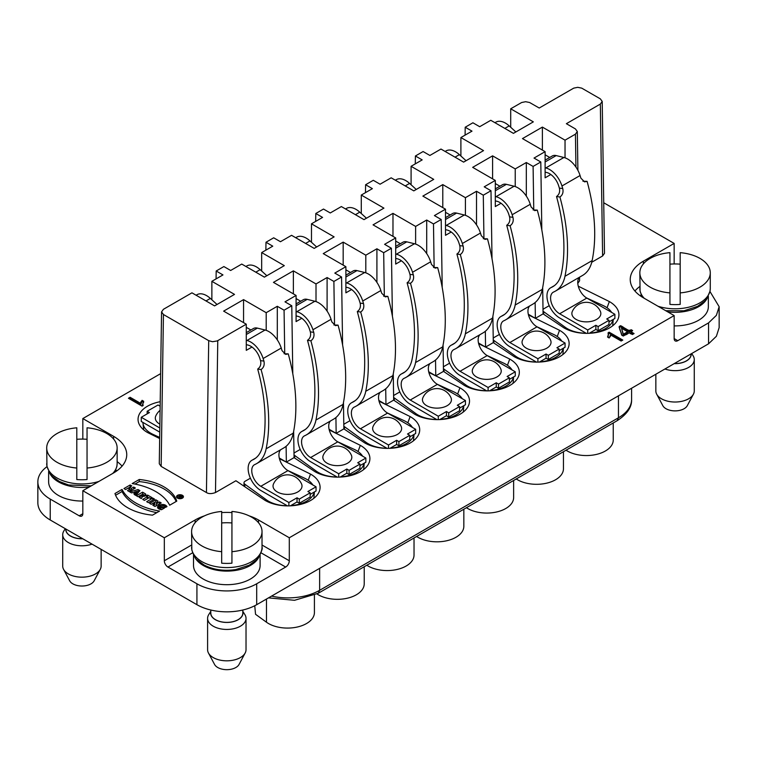 <?xml version="1.0" encoding="UTF-8"?>
<svg xmlns="http://www.w3.org/2000/svg" width="757" height="757" viewBox="0 0 757 757"><rect width="100%" height="100%" fill="white"/><g stroke="black" fill="none" stroke-linecap="round" stroke-linejoin="round"><path stroke-width="1.14" d="M122.047 489.429L114.979 493.517A45.874 26.486 0 0 0 152.469 515.157L159.547 511.079A54.57 31.501 180 0 1 122.047 489.429L114.979 493.517A45.874 26.486 0 0 0 152.469 515.157L159.547 511.079A54.57 31.501 180 0 1 122.047 489.429L122.047 491.52L115.594 495.248M147.596 495.069L146.101 495.939L147.426 496.706L142.742 499.412L144.426 500.386L149.12 497.68L150.444 498.447L151.949 497.586L147.596 495.069L146.101 495.939L147.426 496.706L142.742 499.412L144.426 500.386L149.12 497.68L150.444 498.447L151.949 497.586L147.596 495.069L147.426 497.264M138.039 489.552L129.788 491.936L131.472 492.911L132.825 492.514L134.774 493.64L134.103 494.425L135.787 495.4L139.913 490.631L138.039 489.552L129.788 491.936L131.472 492.911L132.825 492.514L134.774 493.64L134.103 494.425L135.787 495.4L139.913 490.631L138.039 489.552L138.039 491.643L136.724 492.022M130.128 484.982L123.94 488.558L125.624 489.533L128.065 488.123L129.939 489.202L127.498 490.612L129.192 491.586L135.371 488.01L133.686 487.044L131.434 488.341L129.561 487.253L131.813 485.956L130.128 484.982L123.94 488.558L125.624 489.533L128.065 488.123L129.939 489.202L127.498 490.612L129.192 491.586L135.371 488.01L133.686 487.044L131.434 488.341L129.561 487.253L131.813 485.956L130.128 484.982L130.128 486.931M160.21 401.702A32.172 18.575 0 0 0 140.849 426.929A32.172 18.575 0 0 0 147.634 432.578L159.661 438.53M591.747 262.244L602.61 255.97L604.483 253.321M577.79 283.373L579.588 280.771L579.531 277.194M493.309 342.609L514.05 356.575A32.172 18.575 0 0 0 566.331 351.125A32.172 18.575 0 0 0 559.537 330.307L535.341 318.337L543.091 313.862L563.851 327.819A32.172 18.575 0 0 0 616.132 322.368A32.172 18.575 0 0 0 609.347 301.56L578.272 286.184M485.332 331.273L485.568 347.075L493.29 342.618L492.873 316.322M443.507 371.365L464.24 385.332A32.172 18.575 -0 0 0 516.52 379.882A32.172 18.575 -0 0 0 509.735 359.064L478.661 343.687M385.947 404.588L393.678 400.122L414.439 414.088A32.172 18.575 -0 0 0 466.719 408.629A32.172 18.575 -0 0 0 459.925 387.821L435.729 375.851L443.479 371.375M343.896 428.869L364.628 442.845A32.172 18.575 0 0 0 416.908 437.385A32.172 18.575 0 0 0 410.124 416.577L379.049 401.201M329.077 429.247L336.155 433.335L343.867 428.878L343.46 402.592M294.085 457.625L314.827 471.592A32.172 18.575 -0 0 0 367.107 466.142A32.172 18.575 -0 0 0 360.313 445.334L329.248 429.957M161.563 311.856L159.282 463.757L161.156 466.407L206.434 492.542C208.591 493.952 211.61 493.952 215.49 492.542L235.919 480.752L265.016 500.349A32.172 18.575 0 0 0 317.297 494.898A32.172 18.575 0 0 0 310.512 474.09L286.316 462.111L294.066 457.635L293.65 431.339M204.456 515.858A44.824 25.88 0 0 0 195.117 519.993L164.326 537.763L82.825 490.716L113.616 472.936A44.824 25.88 -0 0 0 126.741 454.635A44.824 25.88 -0 0 0 113.616 436.344L82.825 418.564L160.635 373.646M603.736 202.762L674.156 243.423L643.365 261.193A44.824 25.88 0 0 0 630.24 279.494A44.824 25.88 0 0 0 643.365 297.794L674.156 315.574L289.297 537.763L258.506 519.993A44.824 25.88 0 0 0 249.167 515.858M231.935 512.584A44.824 25.88 0 0 0 221.687 512.584M632.407 334.518L634.073 333.553L630.827 331.68L632.653 330.62L631.13 329.74L629.294 330.79L620.494 325.709L619.131 326.504L621.734 335.162L623.266 336.042L629.152 332.645L632.407 334.518M622.793 340.073L609.158 332.191L608.079 332.815L608.439 334.291L607.559 337.054L609.167 337.982L610.502 334.897L621.128 341.029L622.793 340.073M128.444 398.258L142.079 406.13L143.158 405.515L142.808 404.039L143.679 401.276L142.07 400.349L140.736 403.434L130.109 397.293L128.444 398.258M182.418 498.134A3.444 1.987 0 0 0 183.431 496.724A3.444 1.987 0 0 0 179.986 494.737A3.444 1.987 0 0 0 176.532 496.724A3.444 1.987 0 0 0 178.661 498.56A3.444 1.987 0 0 0 182.418 498.134A3.444 1.987 0 0 0 180.876 494.804A3.444 1.987 0 0 0 176.655 497.235A3.444 1.987 0 0 0 182.418 498.134M139.26 479.493A45.874 26.486 180 0 1 176.76 501.143L169.682 505.222A54.57 31.501 0 0 0 132.191 483.572L139.26 479.493A45.874 26.486 180 0 1 176.76 501.143L169.682 505.222A54.57 31.501 0 0 0 132.191 483.572L139.26 479.493L139.26 481.584A45.874 26.486 180 0 1 176.144 501.494M140.177 497.936L140.405 495.447L139.279 497.406L141.341 498.598L142.628 496.355A2.801 1.618 0 0 0 145.912 494.766A2.801 1.618 0 0 0 145.098 493.63L142.571 492.173L136.383 495.74L138.077 496.715L140.338 495.409L139.279 497.406L141.341 498.598L142.628 496.355A2.801 1.618 0 0 0 145.599 495.513A2.801 1.618 0 0 0 145.098 493.63L142.571 492.173L136.383 495.74L138.077 496.715L140.329 495.419M152.848 498.106L146.659 501.673L148.353 502.648L154.532 499.081L152.848 498.106L146.659 501.673L148.353 502.648L154.532 499.081L152.848 498.106L152.848 500.055M155.81 499.809L149.621 503.386L151.239 504.313L154.693 502.317L152.848 505.25L154.986 506.48L161.175 502.913L159.557 501.976L156.188 503.925L157.986 501.068L155.81 499.809L149.621 503.386L151.239 504.313L154.693 502.317L152.848 505.25L154.986 506.48L161.175 502.913L159.557 501.976L156.188 503.925L157.986 501.068L155.81 499.809L155.81 501.9L154.693 502.553M166.985 506.565L165.641 507.341L159.831 507.039L160.948 508.098L162.821 507.02L164.515 507.994L161.515 509.726L157.409 506.897L161.809 504.446L166.985 506.565L165.641 507.341C164.894 504.607 157.163 506.007 160.948 508.098L162.821 507.02L164.515 507.994L161.515 509.726C151.58 507.881 163.219 501.134 166.985 506.565M366.454 218.215L359.774 212.159A19.209 11.09 -120 0 0 346.432 208.43L345.514 208.96M316.644 246.971L309.973 240.906A19.209 11.09 -120 0 0 296.621 237.187L295.713 237.717M266.843 275.728L260.162 269.662A19.209 11.09 -120 0 0 246.82 265.944L245.902 266.473M217.032 304.484L210.361 298.419A19.209 11.09 -120 0 0 197.009 294.7L196.101 295.221M515.867 131.955L509.196 125.889A19.209 11.09 -120 0 0 495.844 122.17L494.936 122.7M301.797 318.281L296.082 321.583L296.082 295.438L273.447 282.37L293.366 270.864L293.366 293.867M300.699 301.239L296.082 298.58M582.937 181.216L587.082 181.339L584.555 181.869L580.874 178.132A166.483 96.12 -120 0 0 580.07 175.529A19.209 11.09 -120 0 0 563.908 157.484L556.196 155.582A12.803 7.39 -120 0 0 552.288 155.98L545.116 160.134M545.116 167.77L545.797 167.94A19.209 11.09 60 0 1 561.959 185.985A166.483 96.12 60 0 1 562.754 188.569C563.558 192.269 562.602 195.079 559.915 197.009L556.527 196.536C559.215 194.606 560.171 191.786 559.366 188.096A161.364 93.158 -120 0 0 558.647 185.768A14.09 8.138 -120 0 0 546.8 172.53L545.116 172.123M401.409 260.777L395.693 264.07L395.693 237.935L373.059 224.857L392.978 213.36L392.978 236.364M400.311 243.735L395.693 241.067M483.326 238.72L487.47 238.852L484.944 239.373L481.263 235.635A166.483 96.12 -120 0 0 480.458 233.042A19.209 11.09 -120 0 0 464.296 214.988L456.585 213.095A12.803 7.39 -120 0 0 452.677 213.493L445.504 217.638M445.504 225.274L446.185 225.444A19.209 11.09 60 0 1 462.347 243.499A166.483 96.12 60 0 1 463.142 246.082C463.946 249.772 463 252.592 460.303 254.522L456.916 254.049C459.613 252.109 460.559 249.299 459.754 245.609A161.364 93.158 -120 0 0 459.035 243.281A14.09 8.138 -120 0 0 447.188 230.043L445.504 229.626M533.136 209.963L537.281 210.096L534.745 210.616L531.064 206.888A166.483 96.12 -120 0 0 530.26 204.286A19.209 11.09 -120 0 0 514.107 186.231L506.395 184.339A12.803 7.39 -120 0 0 502.487 184.736L495.305 188.881M495.305 196.527L495.996 196.688A19.209 11.09 60 0 1 512.158 214.742A166.483 96.12 60 0 1 512.953 217.325C513.748 221.016 512.801 223.835 510.104 225.766L506.717 225.293C509.414 223.362 510.36 220.542 509.556 216.852A161.364 93.158 -120 0 0 508.846 214.524A14.09 8.138 -120 0 0 496.989 201.286L495.305 200.87M383.723 296.233L387.858 296.365L385.332 296.886L381.651 293.148A166.483 96.12 -120 0 0 380.847 290.546A19.209 11.09 -120 0 0 364.685 272.501L356.982 270.599A12.803 7.39 -120 0 0 353.074 271.006L345.892 275.151M345.892 282.787L346.574 282.957A19.209 11.09 60 0 1 362.735 301.012A166.483 96.12 60 0 1 363.53 303.585C364.335 307.285 363.388 310.096 360.692 312.026L357.304 311.553C360.001 309.622 360.947 306.812 360.143 303.112A161.364 93.158 -120 0 0 359.424 300.794A14.09 8.138 -120 0 0 347.577 287.556L345.892 287.14M251.996 347.037L246.28 350.34L246.28 324.195L223.637 311.127L243.565 299.621L243.565 322.624M250.889 329.995L246.28 327.336M376.91 282.37L376.91 248.779L383.685 252.696L384.329 295.959M385.72 388.786L385.956 404.579L378.878 400.491M393.659 400.141L393.262 373.835M392.4 316.199L391.378 248.249L383.685 252.696M426.711 253.623L426.711 220.022L433.487 223.94L434.14 267.212M435.53 360.029L435.767 375.822L428.689 371.734M443.46 371.384L443.072 345.078M442.202 287.452L441.189 219.492L433.487 223.94M476.513 224.867L476.513 191.266L483.297 195.183L483.941 238.455M492.012 258.695L490.99 190.736L483.297 195.183M82.825 439.098L82.825 418.564M528.301 314.231L535.379 318.318L535.142 302.526M535.341 318.337L528.462 314.931M559.537 330.307L557.247 336.524M563.445 348.163L562.886 354.531M478.49 342.978L485.578 347.075M509.735 359.064L507.445 365.281M513.634 376.92L513.085 383.288M435.729 375.851L428.85 372.444M459.925 387.821L457.635 394.037M463.833 405.676L463.275 412.045M143.716 429.881L142.912 422.406A26.892 15.528 -0 0 0 153.056 434.395L153.056 435.256M550.822 174.507L545.116 177.81L545.116 151.665L522.472 138.597L542.391 127.091L565.034 140.168L575.434 134.159L577.307 131.51L575.434 128.927L566.368 123.694L600.339 104.078L602.212 101.438L600.339 98.855L581.717 88.134L577.723 87.329L573.73 88.134L539.23 108.024L529.626 102.517L525.632 101.703L521.639 102.517L510.701 108.79L533.335 121.868L513.416 133.364L490.782 120.297L479.683 126.703L472.907 122.785L465.205 127.233L465.091 135.125M609.347 301.56L607.057 307.768M613.246 319.416L612.697 325.775M549.724 157.465L545.116 154.806M542.391 127.091L542.391 150.094M565.034 140.168L565.034 157.816M541.813 229.939L540.801 161.989L534.016 158.071L545.116 151.665M510.701 108.79L510.701 127.261M415.281 163.881L415.404 155.989L423.097 151.542L429.881 155.459L440.971 149.053L463.615 162.121L483.534 150.624L460.899 137.547L471.99 131.141L465.205 127.233M460.899 137.547L460.899 156.018M365.48 192.638L365.603 184.736L373.296 180.298L380.071 184.206L391.17 177.81L413.805 190.878L433.733 179.371L411.089 166.303L422.179 159.897L415.404 155.989M411.089 166.303L411.089 184.774M315.669 221.394L315.792 213.493L323.494 209.055L330.27 212.963L341.36 206.557L364.003 219.634L383.922 208.128L361.288 195.06L372.378 188.654L365.603 184.736M361.288 195.06L361.288 213.521M265.868 250.151L265.991 242.249L273.684 237.802L280.469 241.72L291.559 235.313L314.193 248.391L334.121 236.884L311.477 223.817L322.577 217.41L315.792 213.493M311.477 223.817L311.477 242.278M216.067 278.907L216.18 271.006L223.883 266.559L230.658 270.476L241.748 264.07L264.392 277.138L284.31 265.641L261.676 252.573L272.766 246.167L265.991 242.249M261.676 252.573L261.676 271.034M161.156 466.407L163.436 314.515L161.563 311.875L163.436 309.291L191.947 292.827L214.581 305.894L234.509 294.397L211.865 281.32L222.965 274.923L216.18 271.006M211.865 281.32L211.865 299.791M163.436 314.515L208.714 340.659L206.434 492.542M246.28 324.195L217.231 340.934L212.518 341.719L208.714 340.659M243.565 299.621L266.199 312.688L266.199 330.345M277.299 339.884L277.299 306.292L284.074 310.2L284.727 353.472M266.199 312.688L277.299 306.292M327.1 311.127L327.1 277.535L333.884 281.443L334.528 324.715M335.919 417.542L336.155 433.335M360.313 445.334L358.023 451.55M364.221 463.189L363.672 469.558M293.366 270.864L316.01 283.941L316.01 301.589M292.789 373.712L291.776 305.762L284.992 301.844L296.082 295.438M316.01 283.941L327.1 277.535M286.118 446.299L286.354 462.092L279.437 458.704M284.074 310.2L291.776 305.762M279.267 458.004L286.354 462.092M310.512 474.09L308.222 480.298M314.42 491.936L313.862 498.305M674.156 325.898A33.299 19.228 -0 0 0 708.353 306.68L708.353 296.167M709.981 291.53L719.15 306.717L716.377 315.357L708.561 322.889L677.77 340.669A5.119 2.962 -60 0 1 675.216 340.924A5.119 2.962 -60 0 1 674.156 338.578L674.156 315.574M719.15 306.717L719.15 327.63L716.396 336.259L708.561 343.801L708.561 322.889M193.518 554.957L193.518 565.479A33.299 19.228 -0 0 0 226.807 584.697A33.299 19.228 -0 0 0 260.105 565.479L260.105 554.957M164.326 537.763L164.326 560.767A5.119 2.962 -120 0 0 167.95 567.05L196.924 583.779A42.26 24.404 0 0 0 256.689 583.779L256.689 604.692A42.26 24.404 180 0 1 196.924 604.692L50.227 519.993A42.26 24.404 180 0 1 37.85 502.743L37.85 481.831A42.26 24.404 0 0 0 50.227 499.081L79.201 515.81A5.119 2.962 -120 0 0 81.765 516.066A5.119 2.962 -120 0 0 82.825 513.719L82.825 490.716M289.297 537.763L289.297 560.767A5.119 2.962 -60 0 1 285.673 567.05L256.689 583.779M708.561 343.801L256.689 604.692M47 466.662A42.26 24.404 0 0 0 37.85 481.831M48.628 471.308L48.628 481.831A33.299 19.228 -0 0 0 82.825 501.039M674.156 263.956L674.156 243.423M414.032 434.433L413.473 440.801M410.124 416.577L407.834 422.794M395.693 237.935L384.603 244.331L391.378 248.249M392.978 213.36L415.621 226.428L415.621 244.085M415.621 226.428L426.711 220.022M451.21 232.02L445.504 235.313L445.504 209.178L434.404 215.584L441.189 219.492M445.504 209.178L422.86 196.101L442.788 184.604L442.788 207.607M450.112 214.979L445.504 212.31M442.788 184.604L465.423 197.672L465.423 215.329M465.423 197.672L476.513 191.266M501.02 203.264L495.305 206.566L495.305 180.421L484.215 186.828L490.99 190.736M495.305 180.421L472.671 167.354L492.589 155.847L492.589 178.851M499.923 186.222L495.305 183.554M492.589 155.847L515.233 168.915L515.233 186.572M526.323 196.11L526.323 162.518L533.098 166.426L533.751 209.698M515.233 168.915L526.323 162.518M543.072 313.871L542.684 287.565M533.098 166.426L540.801 161.989M333.884 281.443L341.577 277.005L334.802 273.088L345.892 266.682L323.248 253.614L343.176 242.117L365.811 255.185L376.91 248.779M343.176 242.117L343.176 265.12M350.5 272.482L345.892 269.823M365.811 255.185L365.811 272.832M351.598 289.534L345.892 292.827L345.892 266.682M342.599 344.955L341.577 277.005M513.634 480.468L513.634 497.538A26.892 15.528 180 0 1 496.157 512.082A26.892 15.528 180 0 1 466.435 507.72M476.503 376.929A14.487 8.365 180 0 1 472.718 368.924A15.367 15.367 0 0 1 500.774 368.924A14.487 8.365 180 0 1 493.933 378.273A14.487 8.365 180 0 1 476.503 376.929M487.47 238.852A166.483 96.12 60 0 1 492.523 318.11A49.943 28.832 60 0 1 491.908 320.599A49.943 28.832 60 0 1 482.947 332.948L455.78 348.636A49.943 28.832 -120 0 0 464.741 336.288M464.798 336.345L465.356 333.799A166.483 96.12 -120 0 0 460.303 254.522M488.104 390.858L488.104 387.48L460.029 371.271A12.803 7.39 60 0 1 451.664 359.991A12.803 7.39 60 0 1 453.632 349.725A12.803 7.39 60 0 1 453.973 349.554A166.483 96.12 60 0 0 454.654 349.223A49.943 28.832 -120 0 0 455.78 348.636M456.916 254.049A161.364 93.158 60 0 1 461.808 330.885A44.824 25.88 60 0 1 453.225 344.198A44.824 25.88 60 0 1 452.213 344.728A161.364 93.158 60 0 1 451.541 345.041A17.931 10.352 -120 0 0 451.068 345.287A17.931 10.352 -120 0 0 448.314 359.66A17.931 10.352 -120 0 0 460.029 375.453L486.723 390.867M479.947 334.679A12.803 7.39 -120 0 0 479.096 345.135A12.803 7.39 -120 0 0 487.196 355.591L515.271 371.801L515.271 375.983L509.385 379.38M488.104 387.48L496.251 382.777L498.513 384.083L509.385 377.809L507.124 376.503L515.271 371.801M498.513 384.083L498.513 388.265L496.251 386.959L496.251 382.777M496.251 386.959L489.571 390.82M498.513 388.265L509.385 381.992L509.385 377.809M512.054 369.936A26.892 15.528 -0 0 0 503.49 363.048L486.959 355.449M449.62 363.171L444.35 366.218A3.842 2.214 -0 0 0 443.403 367.117M443.422 368.489A3.842 2.214 -0 0 0 444.056 369.161L465.706 384.868A26.892 15.528 -0 0 0 486.467 390.726M489.921 390.612A26.892 15.528 -0 0 0 513.454 377.033M314.42 595.239L314.42 612.555A26.892 15.528 180 0 1 296.394 627.212A26.892 15.528 180 0 1 266.483 622.226L255.544 614.287L254.749 605.742M277.28 491.946A14.487 8.365 180 0 1 273.495 483.941A15.367 15.367 0 0 1 301.551 483.941A14.487 8.365 180 0 1 294.71 493.299A14.487 8.365 180 0 1 277.28 491.946M246.28 340.3L246.962 340.47A19.209 11.09 60 0 1 263.124 358.515A166.483 96.12 60 0 1 263.919 361.098C264.723 364.789 263.777 367.609 261.08 369.539L257.692 369.066C260.389 367.136 261.335 364.316 260.531 360.625A161.364 93.158 -120 0 0 259.812 358.298A14.09 8.138 -120 0 0 247.965 345.06L246.28 344.653M284.112 353.737L288.247 353.869L285.72 354.399L282.039 350.661A166.483 96.12 -120 0 0 281.235 348.059A19.209 11.09 -120 0 0 265.073 330.014L257.371 328.112A12.803 7.39 -120 0 0 253.463 328.51L246.28 332.654M288.247 353.869A166.483 96.12 60 0 1 293.3 433.127A49.943 28.832 60 0 1 292.685 435.625A49.943 28.832 60 0 1 283.724 447.964L256.557 463.653A49.943 28.832 -120 0 0 265.518 451.304M265.575 451.361L266.133 448.816A166.483 96.12 -120 0 0 261.08 369.539M288.881 505.884L288.881 502.497L260.805 486.297A12.803 7.39 60 0 1 252.441 475.008A12.803 7.39 60 0 1 254.409 464.751A12.803 7.39 60 0 1 254.749 464.571A166.483 96.12 60 0 0 255.431 464.249A49.943 28.832 -120 0 0 256.557 463.653M257.692 369.066A161.364 93.158 60 0 1 262.594 445.901A44.824 25.88 60 0 1 254.002 459.215A44.824 25.88 60 0 1 252.989 459.745A161.364 93.158 60 0 1 252.327 460.057A17.931 10.352 -120 0 0 251.844 460.313A17.931 10.352 -120 0 0 249.1 474.677A17.931 10.352 -120 0 0 260.805 490.479L287.499 505.884M280.733 449.696A12.803 7.39 -120 0 0 279.882 460.152A12.803 7.39 -120 0 0 287.972 470.608L316.048 486.817L316.048 491L310.162 494.397M288.881 502.497L297.028 497.794L299.299 499.1L310.162 492.826L307.9 491.52L316.048 486.817M299.299 499.1L299.299 503.282L297.028 501.976L297.028 497.794M297.028 501.976L290.347 505.837M299.299 503.282L310.162 497.008L310.162 492.826M250.406 478.187L245.126 481.234A3.842 2.214 -0 0 0 244 482.805A3.842 2.214 -0 0 0 244.833 484.187L266.483 499.885A26.892 15.528 -0 0 0 287.253 505.742M287.736 470.466L304.276 478.064A26.892 15.528 -0 0 1 312.83 484.953M290.697 505.629A26.892 15.528 -0 0 0 314.231 492.05M466.057 160.711L459.385 154.646A19.209 11.09 -120 0 0 446.034 150.927L445.125 151.447M376.891 434.433A14.487 8.365 180 0 1 373.106 426.428A15.367 15.367 0 0 1 401.163 426.428A14.487 8.365 180 0 1 394.321 435.786A14.487 8.365 180 0 1 376.891 434.433M387.858 296.365A166.483 96.12 60 0 1 392.911 375.623A49.943 28.832 60 0 1 392.296 378.112A49.943 28.832 60 0 1 383.335 390.461L356.168 406.14A49.943 28.832 -120 0 0 365.129 393.791M365.186 393.848L365.745 391.303A166.483 96.12 -120 0 0 360.692 312.026M388.492 448.371L388.492 444.993L360.417 428.784A12.803 7.39 60 0 1 352.052 417.495A12.803 7.39 60 0 1 354.021 407.238A12.803 7.39 60 0 1 354.361 407.058A166.483 96.12 60 0 0 355.042 406.736A49.943 28.832 -120 0 0 356.168 406.14M357.304 311.553A161.364 93.158 60 0 1 362.206 388.388A44.824 25.88 60 0 1 353.614 401.702A44.824 25.88 60 0 1 352.601 402.241A161.364 93.158 60 0 1 351.939 402.554A17.931 10.352 -120 0 0 351.456 402.8A17.931 10.352 -120 0 0 348.712 417.164A17.931 10.352 -120 0 0 360.417 432.966L387.111 448.381M380.345 392.183A12.803 7.39 -120 0 0 379.484 402.648A12.803 7.39 -120 0 0 387.584 413.095L415.659 429.304L415.659 433.487L409.774 436.884M388.492 444.993L396.64 440.29L398.911 441.596L409.774 435.322L407.512 434.016L415.659 429.304M398.911 441.596L398.911 445.778L396.64 444.473L396.64 440.29M396.64 444.473L389.959 448.324M398.911 445.778L409.774 439.505L409.774 435.322M343.81 426.002A3.842 2.214 -0 0 0 344.444 426.674L366.095 442.372A26.892 15.528 -0 0 0 386.855 448.229M387.347 412.962L403.878 420.561A26.892 15.528 -0 0 1 412.442 427.45M350.008 420.674L344.738 423.721A3.842 2.214 -0 0 0 343.792 424.62M390.309 448.125A26.892 15.528 -0 0 0 413.842 434.537M414.032 537.981L414.032 555.042A26.892 15.528 180 0 1 396.545 569.586A26.892 15.528 180 0 1 366.833 565.224M563.445 451.711L563.445 468.782A26.892 15.528 180 0 1 545.958 483.326A26.892 15.528 180 0 1 516.246 478.963M526.304 348.173A14.487 8.365 180 0 1 522.519 340.167A15.367 15.367 0 0 1 550.576 340.167A14.487 8.365 180 0 1 543.734 349.526A14.487 8.365 180 0 1 526.304 348.173M537.281 210.096A166.483 96.12 60 0 1 542.324 289.354A49.943 28.832 60 0 1 541.709 291.852A49.943 28.832 60 0 1 532.758 304.191L505.591 319.88A49.943 28.832 -120 0 0 514.542 307.531M514.609 307.588L515.157 305.043A166.483 96.12 -120 0 0 510.104 225.766M537.905 362.101L537.905 358.723L509.839 342.524A12.803 7.39 60 0 1 501.475 331.235A12.803 7.39 60 0 1 503.433 320.968A12.803 7.39 60 0 1 503.774 320.798A166.483 96.12 60 0 0 504.455 320.476A49.943 28.832 -120 0 0 505.591 319.88M506.717 225.293A161.364 93.158 60 0 1 511.618 302.128A44.824 25.88 60 0 1 503.027 315.442A44.824 25.88 60 0 1 502.014 315.972A161.364 93.158 60 0 1 501.352 316.284A17.931 10.352 -120 0 0 500.869 316.54A17.931 10.352 -120 0 0 498.125 330.904A17.931 10.352 -120 0 0 509.839 346.706L536.524 362.111M529.758 305.923A12.803 7.39 -120 0 0 528.906 316.379A12.803 7.39 -120 0 0 537.006 326.835L565.072 343.044L565.072 347.226L559.186 350.623M537.905 358.723L546.062 354.021L548.323 355.326L559.186 349.053L556.925 347.747L565.072 343.044M548.323 355.326L548.323 359.509L546.062 358.203L546.062 354.021M546.062 358.203L539.381 362.064M548.323 359.509L559.186 353.235L559.186 349.053M493.223 339.732A3.842 2.214 -0 0 0 493.857 340.413L515.508 356.112A26.892 15.528 -0 0 0 536.278 361.969M536.77 326.693L553.301 334.291A26.892 15.528 -0 0 1 561.855 341.18M499.431 334.414L494.151 337.461A3.842 2.214 -0 0 0 493.204 338.36M539.732 361.855A26.892 15.528 -0 0 0 563.255 348.277M159.68 437.442L153.056 434.395M160.143 406.216L158.033 404.995L147.161 411.269L147.161 413.88A26.892 15.528 -0 0 0 147.113 413.909M159.822 427.989L141.275 417.277L141.275 421.469L159.755 432.133M160.087 410.341A15.367 15.367 0 0 0 155.772 415.972A14.487 8.365 -0 0 0 159.557 423.977A14.487 8.365 -0 0 0 159.878 424.157M147.161 411.269L149.422 412.574L141.275 417.277M576.115 319.416A14.487 8.365 180 0 1 572.33 311.411A15.367 15.367 0 0 1 600.386 311.411A14.487 8.365 180 0 1 593.545 320.769A14.487 8.365 180 0 1 576.115 319.416M587.082 181.339A166.483 96.12 60 0 1 592.135 260.597A49.943 28.832 60 0 1 591.52 263.095A49.943 28.832 60 0 1 582.559 275.434L555.392 291.123A49.943 28.832 -120 0 0 564.353 278.775M564.41 278.831L564.968 276.286A166.483 96.12 -120 0 0 559.915 197.009M587.716 333.354L587.716 329.976L559.641 313.767A12.803 7.39 60 0 1 551.276 302.478A12.803 7.39 60 0 1 553.235 292.221A12.803 7.39 60 0 1 553.585 292.041A166.483 96.12 60 0 0 554.266 291.719A49.943 28.832 -120 0 0 555.392 291.123M556.527 196.536A161.364 93.158 60 0 1 561.42 273.372A44.824 25.88 60 0 1 552.828 286.685A44.824 25.88 60 0 1 551.815 287.225A161.364 93.158 60 0 1 551.153 287.537A17.931 10.352 -120 0 0 550.68 287.783A17.931 10.352 -120 0 0 547.926 302.147A17.931 10.352 -120 0 0 559.641 317.949L586.334 333.354M579.559 277.166A12.803 7.39 -120 0 0 578.708 287.622A12.803 7.39 -120 0 0 586.807 298.078L614.883 314.287L614.883 318.47L608.997 321.867M587.716 329.976L595.863 325.264L598.125 326.57L608.997 320.296L606.726 318.99L614.883 314.287M598.125 326.57L598.125 330.752L595.863 329.446L595.863 325.264M595.863 329.446L589.183 333.307M598.125 330.752L608.997 324.479L608.997 320.296M543.034 310.976A3.842 2.214 -0 0 0 543.668 311.657L565.318 327.355A26.892 15.528 -0 0 0 586.079 333.212M586.571 297.936L603.102 305.535A26.892 15.528 -0 0 1 611.656 312.433M549.232 305.658L543.952 308.705A3.842 2.214 -0 0 0 543.015 309.604M589.533 333.108A26.892 15.528 -0 0 0 613.056 319.52M613.246 422.955L613.246 440.025A26.892 15.528 180 0 1 595.768 454.569A26.892 15.528 180 0 1 566.047 450.207M416.255 189.468L409.584 183.402A19.209 11.09 -120 0 0 396.233 179.683L395.324 180.204M463.833 509.224L463.833 526.295A26.892 15.528 180 0 1 446.356 540.839A26.892 15.528 180 0 1 416.634 536.467M426.693 405.686A14.487 8.365 180 0 1 422.908 397.68A15.367 15.367 0 0 1 450.964 397.68A14.487 8.365 180 0 1 444.122 407.029A14.487 8.365 180 0 1 426.693 405.686M395.693 254.03L396.384 254.201A19.209 11.09 60 0 1 412.546 272.255A166.483 96.12 60 0 1 413.341 274.838C414.136 278.529 413.19 281.339 410.493 283.279L407.105 282.796C409.802 280.866 410.748 278.056 409.953 274.356A161.364 93.158 -120 0 0 409.234 272.037A14.09 8.138 -120 0 0 397.378 258.799L395.693 258.383M433.524 267.476L437.669 267.609L435.133 268.129L431.452 264.392A166.483 96.12 -120 0 0 430.657 261.799A19.209 11.09 -120 0 0 414.495 243.745L406.783 241.843A12.803 7.39 -120 0 0 402.875 242.249L395.693 246.394M437.669 267.609A166.483 96.12 60 0 1 442.713 346.867A49.943 28.832 60 0 1 442.097 349.356A49.943 28.832 60 0 1 433.146 361.704L405.979 377.383A49.943 28.832 -120 0 0 414.931 365.044M414.997 365.092L415.555 362.546A166.483 96.12 -120 0 0 410.493 283.279M438.294 419.615L438.294 416.236L410.228 400.027A12.803 7.39 60 0 1 401.863 388.748A12.803 7.39 60 0 1 403.822 378.481A12.803 7.39 60 0 1 404.162 378.301A166.483 96.12 60 0 0 404.853 377.98A49.943 28.832 -120 0 0 405.979 377.383M407.105 282.796A161.364 93.158 60 0 1 412.007 359.632A44.824 25.88 60 0 1 403.415 372.955A44.824 25.88 60 0 1 402.402 373.485A161.364 93.158 60 0 1 401.74 373.797A17.931 10.352 -120 0 0 401.257 374.043A17.931 10.352 -120 0 0 398.513 388.417A17.931 10.352 -120 0 0 410.228 404.21L436.912 419.624M430.146 363.436A12.803 7.39 -120 0 0 429.295 373.892A12.803 7.39 -120 0 0 437.395 384.348L465.46 400.548L465.46 404.73L459.575 408.137M438.294 416.236L446.45 411.534L448.712 412.839L459.575 406.566L457.313 405.26L465.46 400.548M448.712 412.839L448.712 417.022L446.45 415.716L446.45 411.534M446.45 415.716L439.77 419.567M448.712 417.022L459.575 410.748L459.575 406.566M393.612 397.245A3.842 2.214 -0 0 0 394.255 397.917L415.896 413.615A26.892 15.528 -0 0 0 436.666 419.473M437.158 384.206L453.689 391.804A26.892 15.528 -0 0 1 462.243 398.693M399.819 391.918L394.539 394.965A3.842 2.214 -0 0 0 393.593 395.864M440.12 419.369A26.892 15.528 -0 0 0 463.644 405.78M294 454.758A3.842 2.214 -0 0 0 294.643 455.43L316.284 471.128A26.892 15.528 -0 0 0 337.054 476.986L337.31 477.128M337.546 441.71L354.077 449.308A26.892 15.528 -0 0 1 362.631 456.206M338.691 477.128L338.691 473.75L346.838 469.037L349.1 470.343L349.1 474.535L346.838 473.22L340.508 476.882A26.892 15.528 -0 0 0 364.032 463.293L359.963 465.64M349.1 474.535L359.963 468.252L359.963 464.069L357.701 462.764L365.858 458.061L365.858 462.243L364.032 463.293M300.207 449.431L294.927 452.478A3.842 2.214 -0 0 0 293.981 453.377M296.082 311.543L296.772 311.714A19.209 11.09 60 0 1 312.934 329.759A166.483 96.12 60 0 1 313.729 332.342C314.524 336.042 313.578 338.852 310.881 340.782L307.493 340.309A161.364 93.158 60 0 1 312.395 417.145A44.824 25.88 60 0 1 303.803 430.459A44.824 25.88 60 0 1 302.791 430.998A161.364 93.158 60 0 1 302.128 431.31A17.931 10.352 -120 0 0 301.655 431.556A17.931 10.352 -120 0 0 298.901 445.92A17.931 10.352 -120 0 0 310.616 461.723L337.054 476.986M323.296 455.184A14.487 8.365 -0 0 0 327.081 463.189A14.487 8.365 -0 0 0 344.52 464.543A14.487 8.365 -0 0 0 351.362 455.184A15.367 15.367 0 0 0 323.296 455.184M307.493 340.309C310.19 338.379 311.136 335.559 310.342 331.869A161.364 93.158 -120 0 0 309.622 329.541A14.09 8.138 -120 0 0 297.766 316.312L296.082 315.896M333.913 324.99L338.057 325.113L335.531 325.642L331.84 321.905A166.483 96.12 -120 0 0 331.046 319.303A19.209 11.09 -120 0 0 314.884 301.258L307.172 299.356A12.803 7.39 -120 0 0 303.264 299.763L296.082 303.907M338.057 325.113A166.483 96.12 60 0 1 343.11 404.37A49.943 28.832 60 0 1 342.486 406.869A49.943 28.832 60 0 1 333.534 419.208L306.367 434.897A49.943 28.832 -120 0 0 315.319 422.548M315.385 422.605L315.943 420.059A166.483 96.12 -120 0 0 310.881 340.782M338.691 473.75L310.616 457.54A12.803 7.39 60 0 1 302.251 446.252A12.803 7.39 60 0 1 304.21 435.994A12.803 7.39 60 0 1 304.551 435.814A166.483 96.12 60 0 0 305.241 435.493A49.943 28.832 -120 0 0 306.367 434.897M330.535 420.939A12.803 7.39 -120 0 0 329.683 431.395A12.803 7.39 -120 0 0 337.783 441.851L365.858 458.061M349.1 470.343L359.963 464.069M346.838 473.22L346.838 469.037M364.221 566.728L364.221 583.798A26.892 15.528 180 0 1 346.725 598.352A26.892 15.528 180 0 1 317.003 593.961M693.412 394.198L687.299 405.657A12.803 7.39 180 0 1 675.055 410.881A12.803 7.39 180 0 1 662.82 405.657L656.697 394.198A19.209 11.09 -0 0 0 675.055 402.024A19.209 11.09 -0 0 0 693.412 394.198A19.209 11.09 -0 0 0 694.264 390.934L694.264 359.566A19.209 11.09 180 0 1 684.404 369.255A19.209 11.09 180 0 1 664.939 368.99M655.846 374.242L655.846 390.934A19.209 11.09 -0 0 0 656.697 394.198M691.709 353.538L693.128 355.799A19.209 11.09 180 0 1 694.264 359.566M674.203 363.644A16.134 9.321 0 0 0 691.169 353.841M674.326 363.568A16.011 9.245 0 0 0 691.065 354.342L691.065 353.907M667.683 311.837A33.299 19.228 0 0 0 707.208 298.097M680.183 252.658L680.183 292.893A35.219 20.335 0 0 0 710.274 272.775A35.219 20.335 0 0 0 680.183 252.658M669.936 292.893L669.936 252.658A35.219 20.335 0 0 0 639.845 272.775A35.219 20.335 0 0 0 669.936 292.893L669.936 304.399A35.219 20.335 180 0 0 680.183 304.399L680.183 292.893M669.936 264.165A35.219 20.335 180 0 1 680.183 264.165M642.324 297.17L640.081 291.256L639.845 272.775M245.164 652.998L239.051 664.457A12.803 7.39 180 0 1 226.807 669.671A12.803 7.39 180 0 1 214.572 664.457L208.449 652.998A19.209 11.09 -0 0 0 226.807 660.823A19.209 11.09 -0 0 0 245.164 652.998A19.209 11.09 -0 0 0 246.025 649.733L246.025 618.355A19.209 11.09 180 0 1 226.807 629.446A19.209 11.09 180 0 1 207.598 618.355A19.209 11.09 180 0 1 208.743 614.599L210.806 611.296M207.598 618.355L207.598 649.733A19.209 11.09 -0 0 0 208.449 652.998M242.817 611.296L244.88 614.599A19.209 11.09 180 0 1 246.025 618.355M210.806 611.959A16.134 9.321 0 0 0 210.673 613.132A16.134 9.321 0 0 0 227.829 622.424A16.134 9.321 0 0 0 242.817 611.959M210.806 610.019L210.806 613.132A16.011 9.245 0 0 0 226.807 622.377A16.011 9.245 0 0 0 242.817 613.132L242.817 610.019M194.663 556.887A33.299 19.228 0 0 0 203.264 565.479A33.299 19.228 0 0 0 258.96 556.887M231.935 511.458L231.935 551.683A35.219 20.335 0 0 0 262.026 531.575A35.219 20.335 0 0 0 231.935 511.458M221.687 551.683L221.687 511.458A35.219 20.335 0 0 0 191.597 531.575A35.219 20.335 0 0 0 221.687 551.683L221.687 563.189A35.219 20.335 180 0 0 231.935 563.189L231.935 551.683M221.687 522.955A35.219 20.335 180 0 1 231.935 522.955M191.597 547.254A35.219 20.335 0 0 0 226.807 567.589A35.219 20.335 0 0 0 262.026 547.254C262.764 548.248 261.572 551.702 258.44 557.616L256.33 560.066L249.308 565.167L235.73 569.576C224.1 571.308 213.597 569.822 204.229 565.119L197.246 560.019C195.76 559.423 193.962 556.102 191.833 550.046L191.597 531.575M76.798 427.8A35.219 20.335 0 0 0 46.707 447.917A35.219 20.335 0 0 0 76.798 468.034L76.798 427.8M76.798 439.306A35.219 20.335 180 0 1 87.046 439.306M87.046 468.034A35.219 20.335 0 0 0 117.136 447.917A35.219 20.335 0 0 0 87.046 427.8L87.046 479.541A35.219 20.335 180 0 1 76.798 479.541L76.798 468.034M91.237 485.862L68.641 485.01L59.339 481.471L52.356 476.361L50.255 473.92L46.953 466.397L46.707 447.917M49.773 473.239A33.299 19.228 0 0 0 58.374 481.831A33.299 19.228 0 0 0 89.298 486.978M82.655 538.71A16.011 9.245 0 0 1 65.916 529.484L65.916 529.048M100.284 569.349L94.161 580.808A12.803 7.39 180 0 1 81.926 586.022A12.803 7.39 180 0 1 69.682 580.808L63.569 569.349A19.209 11.09 -0 0 0 81.926 577.165A19.209 11.09 -0 0 0 100.284 569.349A19.209 11.09 -0 0 0 101.135 566.075L101.135 549.383M92.042 544.132A19.209 11.09 180 0 1 72.577 544.397A19.209 11.09 180 0 1 62.717 534.707L62.717 566.075A19.209 11.09 -0 0 0 63.569 569.349M62.717 534.707A19.209 11.09 180 0 1 63.853 530.941L65.272 528.679M65.812 528.992A16.134 9.321 0 0 0 65.783 529.484A16.134 9.321 0 0 0 82.778 538.785M621.506 328.226L627.629 331.755L623.371 334.216L621.506 328.226L627.629 331.755L627.629 332.806L623.371 335.256L621.506 328.226L623.371 335.256M627.629 331.755L623.371 334.216M630.827 331.68L630.827 332.72L633.174 334.074M631.13 329.74L631.754 331.14M629.294 330.79L629.294 331.84L631.13 330.781M620.494 325.709L620.494 326.759L629.294 331.84M619.131 327.544L620.494 326.759M609.158 332.191L609.158 333.241L621.885 340.593M608.079 333.865L609.158 333.241M607.994 337.3L608.439 334.291M129.352 398.778L130.109 398.343L140.736 404.475L142.07 401.39L143.679 402.327M130.109 397.293L128.444 398.258L142.079 406.13L142.827 403.604C144.852 399.705 140.253 400.321 140.736 403.434L130.109 397.293L130.109 398.343M142.808 404.039L142.855 405.686M142.07 400.349L142.07 401.39M140.736 403.434L140.736 404.475M182.92 497.775A3.444 1.987 0 0 0 182.901 497.756L182.901 496.724A2.914 1.684 0 0 0 179.986 495.04A2.914 1.684 0 0 0 177.062 496.724A2.914 1.684 0 0 0 178.87 498.276A2.914 1.684 0 0 0 182.049 497.917A2.914 1.684 0 0 0 182.901 496.724M177.062 497.756A3.444 1.987 0 0 0 177.053 497.775L177.062 496.724M134.945 484.073L139.26 481.584M129.561 487.394L128.188 488.189M129.939 491.151L129.939 489.202M133.686 488.984L133.686 487.044M131.434 490.29L131.434 488.341M129.561 488.984L129.561 487.253M131.311 490.356L129.939 489.561M136.724 491.388L134.226 492.116L135.475 492.835L136.724 491.388L134.226 492.116L135.475 492.835L136.724 491.388L136.724 493.479L135.475 494.927L135.475 492.835M134.226 493.327L134.226 492.116M138.701 492.031L138.039 491.643M134.226 492.741L133.554 492.939M134.774 494.813L134.774 493.64M134.774 494.52L135.475 494.927M148.807 497.86L147.596 497.16M147.426 498.655L147.426 496.706M142.761 494.009L143.158 494.236A0.927 0.539 180 0 1 141.843 494.993L143.158 494.236A0.927 0.539 180 0 1 141.843 494.993L142.761 494.009M142.146 497.207A0.927 0.539 180 0 1 141.843 497.084L141.445 494.766M142.571 494.122L142.571 492.173M145.249 495.816A2.801 1.618 0 0 0 145.098 495.721L143.423 494.756M141.445 494.908L140.405 495.513M157.021 502.601L155.81 501.9M153.813 505.808L154.693 504.408L154.693 502.317M159.557 503.84L159.557 501.976M156.188 505.79L156.188 503.925M159.831 507.039L159.831 509.196M160.948 509.603L160.948 508.098M162.821 508.969L162.821 507.02M157.901 507.966L159.859 506.859M156.794 512.669A54.57 31.501 180 0 1 122.047 491.52M180.535 495.551L181.472 496.09A1.06 0.615 180 0 1 180.175 497.046L179.598 498.04L179.409 496.63L177.914 497.065L180.535 495.551L181.472 496.09A1.06 0.615 180 0 1 180.175 497.046L179.598 498.04L179.409 496.63L177.914 497.065L180.535 495.551L179.787 496.422L181.254 496.526L180.535 495.986L179.787 496.422L180.355 496.743L181.103 496.308L180.535 495.986M179.787 497.718L179.787 496.422M179.74 497.794L179.74 496.829M182.049 497.917A2.914 1.684 0 0 0 180.734 495.097A2.914 1.684 0 0 0 177.166 497.16A2.914 1.684 0 0 0 182.049 497.917M621.128 341.029L622.793 340.073L609.158 332.191L608.41 334.717C606.385 338.625 610.994 338.01 610.502 334.897L621.128 341.029M629.152 332.645C630.799 334.244 632.436 334.547 634.073 333.553L630.827 331.68C632.663 331.027 632.757 330.383 631.13 329.74C627.581 331.973 624.042 326.816 620.494 325.709C617.759 328.283 621.715 332.086 621.734 335.162C624.203 335.682 626.682 334.84 629.152 332.645M545.116 161.979L556.196 155.582M562.754 188.569L559.366 188.096M445.504 219.492L456.585 213.095M463.142 246.082L459.754 245.609M495.305 190.736L506.395 184.339M512.953 217.325L509.556 216.852M345.892 277.005L356.982 270.599M363.53 303.585L360.143 303.112M122.076 466.142A44.824 25.88 -0 0 0 117.136 461.638M113.616 436.344L113.616 439.06M575.935 167.07L575.434 134.159M600.339 104.078L602.61 255.97M217.77 340.659L215.49 492.542M271.564 596.1A44.824 25.88 -0 0 0 319.634 590.309L318.3 593.242L294.52 600.301L268.508 597.869M319.634 568.356L319.634 590.309L618.46 417.779L617.135 420.712L318.3 593.242M618.46 395.826L618.46 417.779A44.824 25.88 -0 0 0 631.593 399.488C631.934 407.143 627.118 414.221 617.135 420.712M640.176 295.741A39.705 22.918 180 0 1 641.122 294.785M677.77 340.669L674.156 338.578M261.042 552.828L285.673 567.05M167.95 567.05L192.581 552.828M196.924 583.779L196.924 604.692M50.227 499.081L50.227 519.993M82.825 513.719L79.201 515.81M115.859 469.936A39.705 22.918 180 0 1 116.805 470.892M195.117 522.708L195.117 519.993M258.506 522.708L258.506 519.993M191.597 545.031L164.326 560.767M289.297 560.767L262.026 545.031M639.845 286.496A44.824 25.88 0 0 0 634.905 291M643.365 261.193L643.365 263.909M446.185 225.444L464.296 214.988M480.458 233.042L462.347 243.499M465.356 333.799L492.523 318.11M460.029 371.271L487.196 355.591M451.541 345.041L454.702 343.224M452.213 344.728L454.191 343.583M444.056 371.734L444.056 369.161M465.706 386.136L465.706 384.868M266.483 622.226L266.483 599.033M263.919 361.098L260.531 360.625M246.28 334.509L257.371 328.112M246.962 340.47L265.073 330.014M281.235 348.059L263.124 358.515M266.133 448.816L293.3 433.127M260.805 486.297L287.972 470.608M252.327 460.057L255.478 458.24M252.989 459.745L254.967 458.61M244.833 486.751L244.833 484.187M266.483 501.153L266.483 499.885M459.385 154.646L455.023 157.163M346.574 282.957L364.685 272.501M380.847 290.546L362.735 301.012M365.745 391.303L392.911 375.623M360.417 428.784L387.584 413.095M351.939 402.554L355.09 400.727M352.601 402.241L354.579 401.096M344.444 429.247L344.444 426.674M366.095 443.649L366.095 442.372M495.996 196.688L514.107 186.231M530.26 204.286L512.158 214.742M515.157 305.043L542.324 289.354M509.839 342.524L537.006 326.835M501.352 316.284L504.503 314.467M502.014 315.972L503.992 314.827M493.857 342.978L493.857 340.413M515.508 357.38L515.508 356.112M309.973 240.906L305.61 243.432M359.774 212.159L355.412 214.676M210.361 298.419L205.999 300.936M545.797 167.94L563.908 157.484M580.07 175.529L561.959 185.985M564.968 276.286L592.135 260.597M559.641 313.767L586.807 298.078M551.153 287.537L554.313 285.711M551.815 287.225L553.802 286.08M543.668 314.221L543.668 311.657M565.318 328.623L565.318 327.355M509.196 125.889L504.834 128.406M409.584 183.402L405.222 185.919M413.341 274.838L409.953 274.356M395.693 248.249L406.783 241.843M396.384 254.201L414.495 243.745M430.657 261.799L412.546 272.255M415.555 362.546L442.713 346.867M410.228 400.027L437.395 384.348M401.74 373.797L404.891 371.98M402.402 373.485L404.38 372.34M394.255 400.491L394.255 397.917M415.896 414.893L415.896 413.615M294.643 457.994L294.643 455.43M316.284 472.396L316.284 471.128M313.729 332.342L310.342 331.869M296.082 305.762L307.172 299.356M296.772 311.714L314.884 301.258M331.046 319.303L312.934 329.759M315.943 420.059L343.11 404.37M310.616 457.54L337.783 441.851M302.128 431.31L305.279 429.484M302.791 430.998L304.778 429.853M260.162 269.662L255.8 272.179M639.845 288.464A35.219 20.335 0 0 0 644.235 298.296M658.022 306.254A35.219 20.335 0 0 0 710.274 288.464L710.274 272.775M46.707 463.606A35.219 20.335 0 0 0 98.959 481.405M112.746 473.437A35.219 20.335 0 0 0 117.136 463.606L116.909 466.34L114.657 472.321M141.843 497.084L141.843 494.993M145.098 495.721L145.098 493.63M181.472 496.961L181.472 496.09M577.903 170.344L577.307 131.491M602.212 101.419L604.493 253.321M631.593 399.488L631.593 388.246M451.068 345.287L454.853 343.101M251.844 460.313L255.639 458.127M244 482.805L244 486.193M351.456 402.8L355.241 400.614M500.869 316.54L504.664 314.344M550.68 287.783L554.465 285.597M401.257 374.043L405.052 371.857M301.655 431.556L305.44 429.37M641.766 296.167L641.766 296.82M710.274 288.464L710.038 291.19L706.688 298.826L704.578 301.267L697.557 306.367L683.978 310.786L665.744 310.72M262.026 547.254L262.026 531.575M117.136 463.606L117.136 447.917M115.215 471.308L115.215 471.961M143.423 496.374L143.423 494.614M181.254 497.056L181.254 496.526"/></g></svg>
